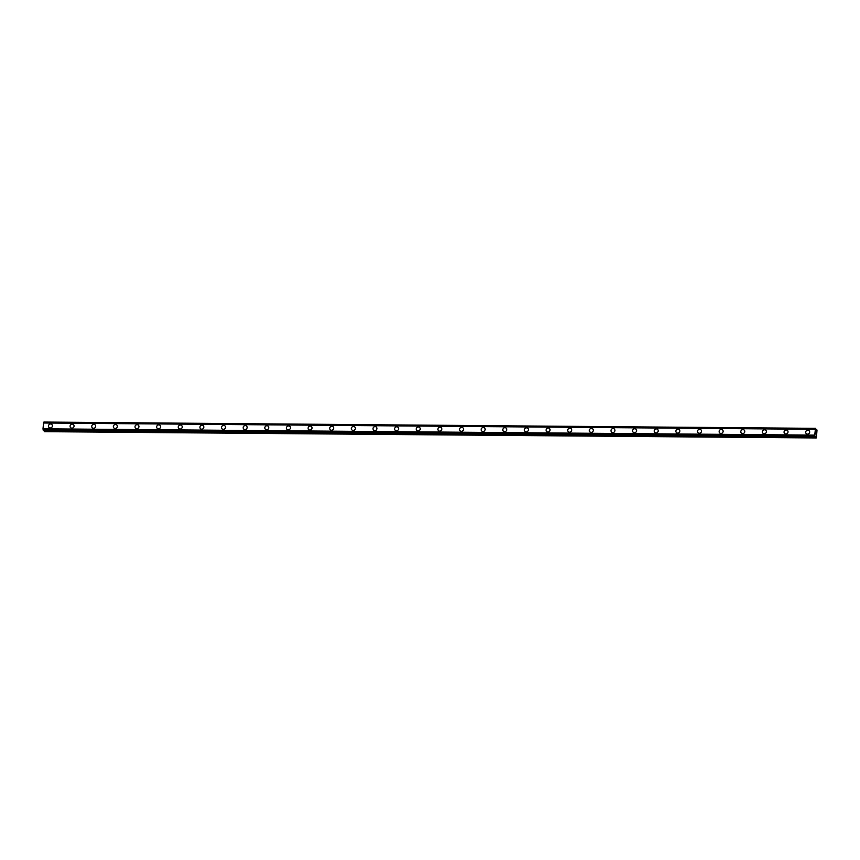 <?xml version="1.0" encoding="UTF-8"?>
<svg xmlns="http://www.w3.org/2000/svg" width="860" height="860" viewBox="0 0 860 860"><rect width="100%" height="100%" fill="white"/><g stroke="black" fill="none" stroke-linecap="round" stroke-linejoin="round"><path stroke-width="1.29" d="M49.041 427.485A2.064 1.924 132.7 0 1 50.6 423.969A2.064 1.924 132.7 0 1 52.245 426.667A2.064 1.924 132.7 0 1 49.041 427.485A2.064 1.924 132.7 0 1 50.6 423.969A2.064 1.924 132.7 0 1 51.836 424.453M70.67 427.667A2.064 1.924 132.7 0 1 72.229 424.141A2.064 1.924 132.7 0 1 73.885 426.85A2.064 1.924 132.7 0 1 70.67 427.667A2.064 1.924 132.7 0 1 72.229 424.141A2.064 1.924 132.7 0 1 73.476 424.625M92.31 427.839A2.064 1.924 132.7 0 1 93.869 424.324A2.064 1.924 132.7 0 1 95.514 427.022A2.064 1.924 132.7 0 1 92.31 427.839A2.064 1.924 132.7 0 1 93.869 424.324A2.064 1.924 132.7 0 1 95.116 424.808M113.95 428.011A2.064 1.924 132.7 0 1 115.509 424.496A2.064 1.924 132.7 0 1 117.153 427.205A2.064 1.924 132.7 0 1 113.95 428.011A2.064 1.924 132.7 0 1 115.509 424.496A2.064 1.924 132.7 0 1 116.745 424.98M135.579 428.194A2.064 1.924 132.7 0 1 137.138 424.679A2.064 1.924 132.7 0 1 138.793 427.377A2.064 1.924 132.7 0 1 135.579 428.194A2.064 1.924 132.7 0 1 137.138 424.679A2.064 1.924 132.7 0 1 138.385 425.162M157.219 428.366A2.064 1.924 132.7 0 1 158.777 424.851A2.064 1.924 132.7 0 1 160.422 427.56A2.064 1.924 132.7 0 1 157.219 428.366A2.064 1.924 132.7 0 1 158.777 424.851A2.064 1.924 132.7 0 1 160.014 425.334M180.406 425.034A2.064 1.924 132.7 0 1 182.062 427.732A2.064 1.924 132.7 0 1 178.848 428.549A2.064 1.924 132.7 0 1 180.406 425.034M178.848 428.549A2.064 1.924 132.7 0 1 180.406 425.023A2.064 1.924 132.7 0 1 181.653 425.506M200.487 428.721A2.064 1.924 132.7 0 1 202.046 425.206A2.064 1.924 132.7 0 1 203.691 427.904A2.064 1.924 132.7 0 1 200.487 428.721A2.064 1.924 132.7 0 1 202.046 425.206A2.064 1.924 132.7 0 1 203.293 425.689M222.127 428.904A2.064 1.924 132.7 0 1 223.686 425.377A2.064 1.924 132.7 0 1 225.331 428.087A2.064 1.924 132.7 0 1 222.127 428.904A2.064 1.924 132.7 0 1 223.686 425.377A2.064 1.924 132.7 0 1 224.922 425.861M243.756 429.075A2.064 1.924 132.7 0 1 245.315 425.56A2.064 1.924 132.7 0 1 246.97 428.258A2.064 1.924 132.7 0 1 243.756 429.075A2.064 1.924 132.7 0 1 245.315 425.56A2.064 1.924 132.7 0 1 246.562 426.044M265.396 429.248A2.064 1.924 132.7 0 1 266.955 425.732A2.064 1.924 132.7 0 1 268.599 428.441A2.064 1.924 132.7 0 1 265.396 429.248A2.064 1.924 132.7 0 1 266.955 425.732A2.064 1.924 132.7 0 1 268.191 426.216M287.025 429.43A2.064 1.924 132.7 0 1 288.584 425.915A2.064 1.924 132.7 0 1 290.239 428.613A2.064 1.924 132.7 0 1 287.025 429.43A2.064 1.924 132.7 0 1 288.584 425.915A2.064 1.924 132.7 0 1 289.831 426.399M308.665 429.602A2.064 1.924 132.7 0 1 310.223 426.087A2.064 1.924 132.7 0 1 311.868 428.796A2.064 1.924 132.7 0 1 308.665 429.602A2.064 1.924 132.7 0 1 310.223 426.087A2.064 1.924 132.7 0 1 311.471 426.571M331.863 426.27A2.064 1.924 132.7 0 1 333.508 428.968A2.064 1.924 132.7 0 1 330.304 429.785A2.064 1.924 132.7 0 1 331.863 426.27M330.304 429.785A2.064 1.924 132.7 0 1 331.863 426.259A2.064 1.924 132.7 0 1 333.099 426.743M351.933 429.957A2.064 1.924 132.7 0 1 353.492 426.442A2.064 1.924 132.7 0 1 355.148 429.14A2.064 1.924 132.7 0 1 351.933 429.957A2.064 1.924 132.7 0 1 353.492 426.442A2.064 1.924 132.7 0 1 354.739 426.925M373.573 430.14A2.064 1.924 132.7 0 1 375.132 426.614A2.064 1.924 132.7 0 1 376.777 429.323A2.064 1.924 132.7 0 1 373.573 430.14A2.064 1.924 132.7 0 1 375.132 426.614A2.064 1.924 132.7 0 1 376.368 427.097M395.202 430.312A2.064 1.924 132.7 0 1 396.761 426.796A2.064 1.924 132.7 0 1 398.416 429.495A2.064 1.924 132.7 0 1 395.202 430.312A2.064 1.924 132.7 0 1 396.761 426.796A2.064 1.924 132.7 0 1 398.008 427.28M416.842 430.484A2.064 1.924 132.7 0 1 418.401 426.969A2.064 1.924 132.7 0 1 420.046 429.677A2.064 1.924 132.7 0 1 416.842 430.484A2.064 1.924 132.7 0 1 418.401 426.969A2.064 1.924 132.7 0 1 419.648 427.452M438.482 430.666A2.064 1.924 132.7 0 1 440.04 427.151A2.064 1.924 132.7 0 1 441.685 429.849A2.064 1.924 132.7 0 1 438.482 430.666A2.064 1.924 132.7 0 1 440.04 427.151A2.064 1.924 132.7 0 1 441.277 427.624M460.111 430.838A2.064 1.924 132.7 0 1 461.669 427.323A2.064 1.924 132.7 0 1 463.325 430.021A2.064 1.924 132.7 0 1 460.111 430.838A2.064 1.924 132.7 0 1 461.669 427.323A2.064 1.924 132.7 0 1 462.916 427.807M481.75 431.021A2.064 1.924 132.7 0 1 483.309 427.495A2.064 1.924 132.7 0 1 484.954 430.204A2.064 1.924 132.7 0 1 481.75 431.021A2.064 1.924 132.7 0 1 483.309 427.495A2.064 1.924 132.7 0 1 484.546 427.979M503.379 431.193A2.064 1.924 132.7 0 1 504.938 427.678A2.064 1.924 132.7 0 1 506.594 430.376A2.064 1.924 132.7 0 1 503.379 431.193A2.064 1.924 132.7 0 1 504.938 427.678A2.064 1.924 132.7 0 1 506.185 428.162M525.019 431.376A2.064 1.924 132.7 0 1 526.578 427.85A2.064 1.924 132.7 0 1 528.233 430.559A2.064 1.924 132.7 0 1 525.019 431.376A2.064 1.924 132.7 0 1 526.578 427.85A2.064 1.924 132.7 0 1 527.825 428.334M546.659 431.548A2.064 1.924 132.7 0 1 548.218 428.033A2.064 1.924 132.7 0 1 549.862 430.731A2.064 1.924 132.7 0 1 546.659 431.548A2.064 1.924 132.7 0 1 548.218 428.033A2.064 1.924 132.7 0 1 549.454 428.517M568.288 431.72A2.064 1.924 132.7 0 1 569.847 428.205A2.064 1.924 132.7 0 1 571.502 430.914A2.064 1.924 132.7 0 1 568.288 431.72A2.064 1.924 132.7 0 1 569.847 428.205A2.064 1.924 132.7 0 1 571.094 428.688M589.928 431.903A2.064 1.924 132.7 0 1 591.486 428.387A2.064 1.924 132.7 0 1 593.131 431.086A2.064 1.924 132.7 0 1 589.928 431.903A2.064 1.924 132.7 0 1 591.486 428.387A2.064 1.924 132.7 0 1 592.723 428.861M611.557 432.075A2.064 1.924 132.7 0 1 613.115 428.56A2.064 1.924 132.7 0 1 614.771 431.258A2.064 1.924 132.7 0 1 611.557 432.075A2.064 1.924 132.7 0 1 613.115 428.56A2.064 1.924 132.7 0 1 614.362 429.043M633.196 432.257A2.064 1.924 132.7 0 1 634.755 428.731A2.064 1.924 132.7 0 1 636.411 431.44A2.064 1.924 132.7 0 1 633.196 432.257A2.064 1.924 132.7 0 1 634.755 428.731A2.064 1.924 132.7 0 1 636.002 429.215M654.836 432.429A2.064 1.924 132.7 0 1 656.395 428.914A2.064 1.924 132.7 0 1 658.04 431.612A2.064 1.924 132.7 0 1 654.836 432.429A2.064 1.924 132.7 0 1 656.395 428.914A2.064 1.924 132.7 0 1 657.631 429.398M676.465 432.612A2.064 1.924 132.7 0 1 678.024 429.086A2.064 1.924 132.7 0 1 679.679 431.795A2.064 1.924 132.7 0 1 676.465 432.612A2.064 1.924 132.7 0 1 678.024 429.086A2.064 1.924 132.7 0 1 679.271 429.57M698.105 432.784A2.064 1.924 132.7 0 1 699.664 429.269A2.064 1.924 132.7 0 1 701.308 431.967A2.064 1.924 132.7 0 1 698.105 432.784A2.064 1.924 132.7 0 1 699.664 429.269A2.064 1.924 132.7 0 1 700.9 429.753M719.745 432.956A2.064 1.924 132.7 0 1 721.293 429.441A2.064 1.924 132.7 0 1 722.948 432.15A2.064 1.924 132.7 0 1 719.734 432.956A2.064 1.924 132.7 0 1 721.293 429.441A2.064 1.924 132.7 0 1 722.54 429.925M741.374 433.139A2.064 1.924 132.7 0 1 742.933 429.613A2.064 1.924 132.7 0 1 744.588 432.322A2.064 1.924 132.7 0 1 741.374 433.139A2.064 1.924 132.7 0 1 742.933 429.624A2.064 1.924 132.7 0 1 744.179 430.097M763.013 433.311A2.064 1.924 132.7 0 1 764.572 429.796A2.064 1.924 132.7 0 1 766.217 432.494A2.064 1.924 132.7 0 1 763.013 433.311A2.064 1.924 132.7 0 1 764.572 429.796A2.064 1.924 132.7 0 1 765.808 430.279M784.642 433.494A2.064 1.924 132.7 0 1 786.201 429.968A2.064 1.924 132.7 0 1 787.857 432.677A2.064 1.924 132.7 0 1 784.642 433.494A2.064 1.924 132.7 0 1 786.201 429.968A2.064 1.924 132.7 0 1 787.448 430.452M806.282 433.666A2.064 1.924 132.7 0 1 807.841 430.15A2.064 1.924 132.7 0 1 809.486 432.849A2.064 1.924 132.7 0 1 806.282 433.666A2.064 1.924 132.7 0 1 807.841 430.15A2.064 1.924 132.7 0 1 809.077 430.634M815.581 433.773L815.624 433.117L815.57 433.773M815.882 434.063L815.936 433.408M815.904 434.171L815.602 433.096M815.731 432.666L815.774 431.903M815.989 432.784L815.764 431.989M815.989 432.978L816.043 432.085M815.291 436.213L814.914 436.719L814.667 435.106L815.559 428.344L815.968 429.957L816.559 429.29L817 430.129L816.409 437.622L815.216 436.267M44.086 430.537L44.591 431.656L816.258 437.955M815.033 436.826L43.366 430.527L43 428.807L43.623 422.658L815.28 428.957L43.591 422.69M43.903 422.045L815.559 428.344L43.903 422.045L43.677 422.658M815.119 429.312L43.452 423.012M814.667 435.106L43 428.807M816.452 429.387L815.807 429.387M815.516 428.473L43.849 422.174M815.14 429.215L43.484 422.916M814.667 435.224L43.011 428.925M814.732 435.622L43.065 429.323M814.753 435.697L43.097 429.398M814.882 436.504L43.215 430.215M814.914 436.719L43.258 430.419M815.828 437.331L44.161 431.032M815.957 437.675L44.29 431.376M815.28 428.957L43.613 422.658M815.043 436.826L43.376 430.527"/></g></svg>
